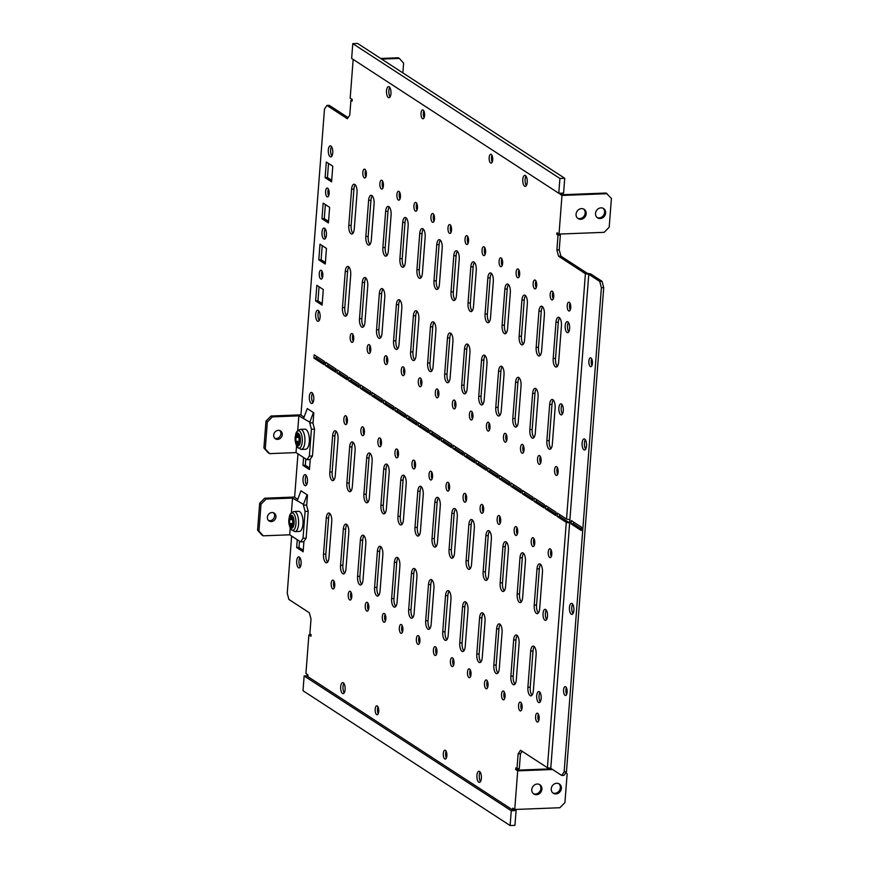 <?xml version="1.0" encoding="UTF-8"?>
<svg xmlns="http://www.w3.org/2000/svg" width="869" height="869" viewBox="0 0 869 869"><rect width="100%" height="100%" fill="white"/><g stroke="black" fill="none" stroke-linecap="round" stroke-linejoin="round"><path stroke-width="1.3" d="M446.123 751.24A4.432 1.792 -92.2 0 0 445.656 753.401A4.432 1.792 -92.2 0 0 446.384 757.964M443.32 753.499A4.432 1.792 -92.2 0 0 445.254 759.082A4.432 1.792 -92.2 0 0 446.862 755.802A4.432 1.792 -92.2 0 0 444.917 750.219A4.432 1.792 -92.2 0 0 443.32 753.499M480.133 772.052A5.54 2.249 -92.2 0 0 479.275 775.289A5.54 2.249 -92.2 0 0 480.503 781.503M476.94 775.387A5.54 2.249 -92.2 0 0 479.373 782.361A5.54 2.249 -92.2 0 0 481.372 778.266A5.54 2.249 -92.2 0 0 478.938 771.292A5.54 2.249 -92.2 0 0 476.94 775.387M378.254 713.612A4.432 1.792 87.8 0 1 377.515 709.05A4.432 1.792 87.8 0 1 377.993 706.888M378.732 711.45A4.432 1.792 87.8 0 1 377.124 714.731A4.432 1.792 87.8 0 1 375.18 709.147A4.432 1.792 87.8 0 1 376.788 705.867A4.432 1.792 87.8 0 1 378.732 711.45M344.243 692.799A5.54 2.249 87.8 0 1 343.016 686.586A5.54 2.249 87.8 0 1 343.874 683.349M345.102 689.562A5.54 2.249 87.8 0 1 343.103 693.658A5.54 2.249 87.8 0 1 340.681 686.684A5.54 2.249 87.8 0 1 342.679 682.589A5.54 2.249 87.8 0 1 345.102 689.562M423.844 110.939A4.432 1.792 -92.2 0 0 423.377 113.1A4.432 1.792 -92.2 0 0 424.115 117.663M421.041 113.187A4.432 1.792 -92.2 0 0 422.986 118.771A4.432 1.792 -92.2 0 0 424.583 115.501A4.432 1.792 -92.2 0 0 422.638 109.918A4.432 1.792 -92.2 0 0 421.041 113.187M389.736 87.4A5.54 2.249 -92.2 0 0 388.867 90.637A5.54 2.249 -92.2 0 0 390.094 96.85M386.531 90.724A5.54 2.249 -92.2 0 0 388.964 97.697A5.54 2.249 -92.2 0 0 390.963 93.613A5.54 2.249 -92.2 0 0 388.53 86.639A5.54 2.249 -92.2 0 0 386.531 90.724M492.245 162.014A4.432 1.792 87.8 0 1 491.506 157.452A4.432 1.792 87.8 0 1 491.984 155.29M492.712 159.853A4.432 1.792 87.8 0 1 491.115 163.122A4.432 1.792 87.8 0 1 489.171 157.539A4.432 1.792 87.8 0 1 490.768 154.269A4.432 1.792 87.8 0 1 492.712 159.853M526.364 185.553A5.54 2.249 87.8 0 1 525.126 179.34A5.54 2.249 87.8 0 1 525.995 176.103M527.222 182.316A5.54 2.249 87.8 0 1 525.224 186.4A5.54 2.249 87.8 0 1 522.79 179.427A5.54 2.249 87.8 0 1 524.789 175.342A5.54 2.249 87.8 0 1 527.222 182.316M379.862 183.489A4.432 1.792 -92.2 0 0 381.806 189.073A4.432 1.792 -92.2 0 0 383.403 185.792A4.432 1.792 -92.2 0 0 381.458 180.22A4.432 1.792 -92.2 0 0 379.862 183.489M382.925 187.954A4.432 1.792 87.8 0 1 382.197 183.402A4.432 1.792 87.8 0 1 382.664 181.241M348.23 594.494A4.432 1.792 -92.2 0 0 350.174 600.077A4.432 1.792 -92.2 0 0 351.782 596.797A4.432 1.792 -92.2 0 0 349.838 591.224A4.432 1.792 -92.2 0 0 348.23 594.494M351.304 598.958A4.432 1.792 87.8 0 1 350.565 594.407A4.432 1.792 87.8 0 1 351.043 592.245M331.198 583.403A4.432 1.792 -92.2 0 0 333.142 588.986A4.432 1.792 -92.2 0 0 334.75 585.717A4.432 1.792 -92.2 0 0 332.805 580.134A4.432 1.792 -92.2 0 0 331.198 583.403M334.272 587.879A4.432 1.792 87.8 0 1 333.533 583.316A4.432 1.792 87.8 0 1 334.011 581.155M362.829 172.399A4.432 1.792 -92.2 0 0 364.774 177.982A4.432 1.792 -92.2 0 0 366.37 174.712A4.432 1.792 -92.2 0 0 364.426 169.129A4.432 1.792 -92.2 0 0 362.829 172.399M365.892 176.874A4.432 1.792 87.8 0 1 365.165 172.312A4.432 1.792 87.8 0 1 365.632 170.15M328.319 149.935A5.54 2.249 -92.2 0 0 330.752 156.909A5.54 2.249 -92.2 0 0 332.751 152.825A5.54 2.249 -92.2 0 0 330.318 145.851A5.54 2.249 -92.2 0 0 328.319 149.935M331.882 156.062A5.54 2.249 87.8 0 1 330.654 149.848A5.54 2.249 87.8 0 1 331.513 146.611M296.698 560.939A5.54 2.249 -92.2 0 0 299.121 567.913A5.54 2.249 -92.2 0 0 301.119 563.829A5.54 2.249 -92.2 0 0 298.697 556.855A5.54 2.249 -92.2 0 0 296.698 560.939M300.261 567.066A5.54 2.249 87.8 0 1 299.034 560.853A5.54 2.249 87.8 0 1 299.892 557.616M449.588 487.835A4.432 1.792 87.8 0 1 447.991 491.115A4.432 1.792 87.8 0 1 446.047 485.532A4.432 1.792 87.8 0 1 447.644 482.262A4.432 1.792 87.8 0 1 449.588 487.835M448.86 483.283A4.432 1.792 -92.2 0 0 448.382 485.445A4.432 1.792 -92.2 0 0 449.121 489.997M432.556 476.755A4.432 1.792 87.8 0 1 430.959 480.025A4.432 1.792 87.8 0 1 429.014 474.441A4.432 1.792 87.8 0 1 430.611 471.172A4.432 1.792 87.8 0 1 432.556 476.755M431.828 472.193A4.432 1.792 -92.2 0 0 431.35 474.355A4.432 1.792 -92.2 0 0 432.089 478.917M483.653 510.016A4.432 1.792 87.8 0 1 482.056 513.286A4.432 1.792 87.8 0 1 480.112 507.702A4.432 1.792 87.8 0 1 481.708 504.433A4.432 1.792 87.8 0 1 483.653 510.016M482.925 505.454A4.432 1.792 -92.2 0 0 482.447 507.615A4.432 1.792 -92.2 0 0 483.186 512.178M466.62 498.925A4.432 1.792 87.8 0 1 465.024 502.195A4.432 1.792 87.8 0 1 463.079 496.623A4.432 1.792 87.8 0 1 464.676 493.342A4.432 1.792 87.8 0 1 466.62 498.925M465.893 494.363A4.432 1.792 -92.2 0 0 465.415 496.525A4.432 1.792 -92.2 0 0 466.153 501.087M381.458 443.483A4.432 1.792 87.8 0 1 379.862 446.764A4.432 1.792 87.8 0 1 377.917 441.18A4.432 1.792 87.8 0 1 379.514 437.911A4.432 1.792 87.8 0 1 381.458 443.483M380.731 438.932A4.432 1.792 -92.2 0 0 380.253 441.094A4.432 1.792 -92.2 0 0 380.991 445.645M364.426 432.404A4.432 1.792 87.8 0 1 362.829 435.673A4.432 1.792 87.8 0 1 360.885 430.09A4.432 1.792 87.8 0 1 362.482 426.82A4.432 1.792 87.8 0 1 364.426 432.404M363.698 427.841A4.432 1.792 -92.2 0 0 363.22 430.003A4.432 1.792 -92.2 0 0 363.959 434.565M415.523 465.665A4.432 1.792 87.8 0 1 413.926 468.934A4.432 1.792 87.8 0 1 411.982 463.362A4.432 1.792 87.8 0 1 413.579 460.081A4.432 1.792 87.8 0 1 415.523 465.665M414.795 461.102A4.432 1.792 -92.2 0 0 414.317 463.264A4.432 1.792 -92.2 0 0 415.056 467.826M398.491 454.574A4.432 1.792 87.8 0 1 396.894 457.844A4.432 1.792 87.8 0 1 394.95 452.271A4.432 1.792 87.8 0 1 396.546 448.991A4.432 1.792 87.8 0 1 398.491 454.574M397.763 450.012A4.432 1.792 -92.2 0 0 397.285 452.173A4.432 1.792 -92.2 0 0 398.024 456.736M517.718 532.186A4.432 1.792 87.8 0 1 516.121 535.467A4.432 1.792 87.8 0 1 514.176 529.884A4.432 1.792 87.8 0 1 515.784 526.614A4.432 1.792 87.8 0 1 517.718 532.186M516.99 527.635A4.432 1.792 -92.2 0 0 516.512 529.797A4.432 1.792 -92.2 0 0 517.251 534.348M500.685 521.107A4.432 1.792 87.8 0 1 499.088 524.376A4.432 1.792 87.8 0 1 497.144 518.793A4.432 1.792 87.8 0 1 498.741 515.523A4.432 1.792 87.8 0 1 500.685 521.107M499.957 516.544A4.432 1.792 -92.2 0 0 499.479 518.706A4.432 1.792 -92.2 0 0 500.218 523.268M551.782 554.368A4.432 1.792 87.8 0 1 550.186 557.637A4.432 1.792 87.8 0 1 548.241 552.054A4.432 1.792 87.8 0 1 549.849 548.784A4.432 1.792 87.8 0 1 551.782 554.368M551.055 549.805A4.432 1.792 -92.2 0 0 550.577 551.967A4.432 1.792 -92.2 0 0 551.315 556.529M534.75 543.277A4.432 1.792 87.8 0 1 533.153 546.547A4.432 1.792 87.8 0 1 531.209 540.974A4.432 1.792 87.8 0 1 532.816 537.694A4.432 1.792 87.8 0 1 534.75 543.277M534.022 538.715A4.432 1.792 -92.2 0 0 533.544 540.876A4.432 1.792 -92.2 0 0 534.283 545.439M347.394 421.313A4.432 1.792 87.8 0 1 345.797 424.583A4.432 1.792 87.8 0 1 343.852 419.01A4.432 1.792 87.8 0 1 345.449 415.73A4.432 1.792 87.8 0 1 347.394 421.313M346.655 416.751A4.432 1.792 -92.2 0 0 346.188 418.912A4.432 1.792 -92.2 0 0 346.927 423.475M367.207 347.893A4.432 1.792 -92.2 0 0 369.151 353.477A4.432 1.792 -92.2 0 0 370.748 350.196A4.432 1.792 -92.2 0 0 368.814 344.624A4.432 1.792 -92.2 0 0 367.207 347.893M370.281 352.358A4.432 1.792 87.8 0 1 369.542 347.806A4.432 1.792 87.8 0 1 370.02 345.645M350.174 336.803A4.432 1.792 -92.2 0 0 352.119 342.386A4.432 1.792 -92.2 0 0 353.716 339.106A4.432 1.792 -92.2 0 0 351.771 333.533A4.432 1.792 -92.2 0 0 350.174 336.803M353.248 341.267A4.432 1.792 87.8 0 1 352.51 336.716A4.432 1.792 87.8 0 1 352.988 334.554M566.382 687.651A4.432 1.792 -92.2 0 0 565.915 689.812A4.432 1.792 -92.2 0 0 566.642 694.374M563.579 689.91A4.432 1.792 -92.2 0 0 565.523 695.482A4.432 1.792 -92.2 0 0 567.12 692.213A4.432 1.792 -92.2 0 0 565.176 686.629A4.432 1.792 -92.2 0 0 563.579 689.91M572.66 604.085A5.54 2.249 -92.2 0 0 571.791 607.322A5.54 2.249 -92.2 0 0 573.019 613.536M569.456 607.42A5.54 2.249 -92.2 0 0 571.889 614.394A5.54 2.249 -92.2 0 0 573.888 610.299A5.54 2.249 -92.2 0 0 571.454 603.325A5.54 2.249 -92.2 0 0 569.456 607.42M541.159 698.502A5.54 2.249 87.8 0 1 539.16 702.597A5.54 2.249 87.8 0 1 536.738 695.624A5.54 2.249 87.8 0 1 538.737 691.528A5.54 2.249 87.8 0 1 541.159 698.502M540.301 701.739A5.54 2.249 87.8 0 1 539.073 695.537A5.54 2.249 87.8 0 1 539.931 692.3M547.492 616.306A5.54 2.249 87.8 0 1 545.493 620.401A5.54 2.249 87.8 0 1 543.06 613.416A5.54 2.249 87.8 0 1 545.059 609.332A5.54 2.249 87.8 0 1 547.492 616.306M546.623 619.543A5.54 2.249 87.8 0 1 545.395 613.329A5.54 2.249 87.8 0 1 546.253 610.092M558.789 783.675A5.54 4.866 -56.9 0 1 560.342 787.749A5.54 4.866 -56.9 0 1 552.793 792.886M561.363 788.411A5.54 4.866 -56.9 0 1 558.398 793.18A5.54 4.866 -56.9 0 1 553.281 793.256A5.54 4.866 -56.9 0 1 551.25 788.802A5.54 4.866 -56.9 0 1 554.205 784.034A5.54 4.866 -56.9 0 1 559.321 783.968A5.54 4.866 -56.9 0 1 561.363 788.411M539.334 784.425A5.54 4.866 -56.9 0 1 540.887 788.509A5.54 4.866 -56.9 0 1 533.338 793.636M541.908 789.171A5.54 4.866 -56.9 0 1 538.943 793.94A5.54 4.866 -56.9 0 1 533.827 794.005A5.54 4.866 -56.9 0 1 531.785 789.563A5.54 4.866 -56.9 0 1 534.75 784.794A5.54 4.866 -56.9 0 1 539.866 784.729A5.54 4.866 -56.9 0 1 541.908 789.171M307.452 481.622A5.54 2.249 87.8 0 1 305.453 485.717A5.54 2.249 87.8 0 1 303.02 478.743A5.54 2.249 87.8 0 1 305.019 474.648A5.54 2.249 87.8 0 1 307.452 481.622M306.583 484.859A5.54 2.249 87.8 0 1 305.356 478.656A5.54 2.249 87.8 0 1 306.214 475.419M313.774 399.425A5.54 2.249 87.8 0 1 311.775 403.52A5.54 2.249 87.8 0 1 309.342 396.536A5.54 2.249 87.8 0 1 311.341 392.451A5.54 2.249 87.8 0 1 313.774 399.425M312.905 402.662A5.54 2.249 87.8 0 1 311.678 396.449A5.54 2.249 87.8 0 1 312.547 393.212M591.941 365.567A4.432 1.792 87.8 0 1 591.213 361.015A4.432 1.792 87.8 0 1 591.68 358.854M592.419 363.405A4.432 1.792 87.8 0 1 590.822 366.685A4.432 1.792 87.8 0 1 588.878 361.102A4.432 1.792 87.8 0 1 590.475 357.832A4.432 1.792 87.8 0 1 592.419 363.405M585.673 449.132A5.54 2.249 87.8 0 1 584.446 442.929A5.54 2.249 87.8 0 1 585.304 439.692M586.532 445.895A5.54 2.249 87.8 0 1 584.533 449.99A5.54 2.249 87.8 0 1 582.111 443.016A5.54 2.249 87.8 0 1 584.109 438.921A5.54 2.249 87.8 0 1 586.532 445.895M565.198 325.723A5.54 2.249 -92.2 0 0 567.62 332.697A5.54 2.249 -92.2 0 0 569.629 328.601A5.54 2.249 -92.2 0 0 567.196 321.628A5.54 2.249 -92.2 0 0 565.198 325.723M568.391 322.388A5.54 2.249 -92.2 0 0 567.533 325.625A5.54 2.249 -92.2 0 0 568.76 331.839M558.876 407.919A5.54 2.249 -92.2 0 0 561.298 414.893A5.54 2.249 -92.2 0 0 563.297 410.798A5.54 2.249 -92.2 0 0 560.874 403.824A5.54 2.249 -92.2 0 0 558.876 407.919M562.069 404.596A5.54 2.249 -92.2 0 0 561.211 407.833A5.54 2.249 -92.2 0 0 562.439 414.035M597.068 217.478A5.54 4.866 123.1 0 0 604.618 212.34A5.54 4.866 123.1 0 0 603.064 208.267M595.526 213.405A5.54 4.866 123.1 0 0 597.557 217.847A5.54 4.866 123.1 0 0 602.673 217.782A5.54 4.866 123.1 0 0 605.639 213.003A5.54 4.866 123.1 0 0 603.597 208.56A5.54 4.866 123.1 0 0 598.48 208.625A5.54 4.866 123.1 0 0 595.526 213.405M577.613 218.228A5.54 4.866 123.1 0 0 585.163 213.101A5.54 4.866 123.1 0 0 583.61 209.027M576.06 214.154A5.54 4.866 123.1 0 0 578.102 218.597A5.54 4.866 123.1 0 0 583.218 218.532A5.54 4.866 123.1 0 0 586.184 213.763A5.54 4.866 123.1 0 0 584.142 209.32A5.54 4.866 123.1 0 0 579.026 209.386A5.54 4.866 123.1 0 0 576.06 214.154M321.997 232.142A5.54 2.249 -92.2 0 0 324.419 239.116A5.54 2.249 -92.2 0 0 326.418 235.021A5.54 2.249 -92.2 0 0 323.996 228.047A5.54 2.249 -92.2 0 0 321.997 232.142M325.191 228.808A5.54 2.249 -92.2 0 0 324.333 232.045A5.54 2.249 -92.2 0 0 325.56 238.258M325.603 191.332A4.432 1.792 -92.2 0 0 327.548 196.905A4.432 1.792 -92.2 0 0 329.145 193.635A4.432 1.792 -92.2 0 0 327.2 188.052A4.432 1.792 -92.2 0 0 325.603 191.332M328.406 189.073A4.432 1.792 -92.2 0 0 327.939 191.234A4.432 1.792 -92.2 0 0 328.667 195.797M315.664 314.339A5.54 2.249 -92.2 0 0 318.097 321.313A5.54 2.249 -92.2 0 0 320.096 317.218A5.54 2.249 -92.2 0 0 317.663 310.244A5.54 2.249 -92.2 0 0 315.664 314.339M318.869 311.015A5.54 2.249 -92.2 0 0 318 314.252A5.54 2.249 -92.2 0 0 319.238 320.465M319.271 273.529A4.432 1.792 -92.2 0 0 321.215 279.112A4.432 1.792 -92.2 0 0 322.812 275.831A4.432 1.792 -92.2 0 0 320.878 270.259A4.432 1.792 -92.2 0 0 319.271 273.529M322.084 271.28A4.432 1.792 -92.2 0 0 321.606 273.442A4.432 1.792 -92.2 0 0 322.345 277.993M384.239 358.984A4.432 1.792 -92.2 0 0 386.184 364.556A4.432 1.792 -92.2 0 0 387.78 361.287A4.432 1.792 -92.2 0 0 385.847 355.703A4.432 1.792 -92.2 0 0 384.239 358.984M387.313 363.448A4.432 1.792 87.8 0 1 386.575 358.886A4.432 1.792 87.8 0 1 387.053 356.724M401.272 370.064A4.432 1.792 -92.2 0 0 403.216 375.647A4.432 1.792 -92.2 0 0 404.813 372.377A4.432 1.792 -92.2 0 0 402.879 366.794A4.432 1.792 -92.2 0 0 401.272 370.064M404.346 374.539A4.432 1.792 87.8 0 1 403.607 369.977A4.432 1.792 87.8 0 1 404.085 367.815M418.304 381.154A4.432 1.792 -92.2 0 0 420.248 386.738A4.432 1.792 -92.2 0 0 421.856 383.457A4.432 1.792 -92.2 0 0 419.912 377.885A4.432 1.792 -92.2 0 0 418.304 381.154M421.378 385.619A4.432 1.792 87.8 0 1 420.639 381.067A4.432 1.792 87.8 0 1 421.117 378.906M435.336 392.245A4.432 1.792 -92.2 0 0 437.281 397.828A4.432 1.792 -92.2 0 0 438.888 394.548A4.432 1.792 -92.2 0 0 436.944 388.975A4.432 1.792 -92.2 0 0 435.336 392.245M438.411 396.709A4.432 1.792 87.8 0 1 437.672 392.158A4.432 1.792 87.8 0 1 438.15 389.985M452.369 403.335A4.432 1.792 -92.2 0 0 454.313 408.908A4.432 1.792 -92.2 0 0 455.921 405.638A4.432 1.792 -92.2 0 0 453.976 400.055A4.432 1.792 -92.2 0 0 452.369 403.335M455.443 407.8A4.432 1.792 87.8 0 1 454.704 403.238A4.432 1.792 87.8 0 1 455.182 401.076M469.401 414.415A4.432 1.792 -92.2 0 0 471.346 419.999A4.432 1.792 -92.2 0 0 472.953 416.729A4.432 1.792 -92.2 0 0 471.009 411.146A4.432 1.792 -92.2 0 0 469.401 414.415M472.475 418.891A4.432 1.792 87.8 0 1 471.737 414.328A4.432 1.792 87.8 0 1 472.215 412.167M486.444 425.506A4.432 1.792 -92.2 0 0 488.378 431.089A4.432 1.792 -92.2 0 0 489.986 427.809A4.432 1.792 -92.2 0 0 488.041 422.236A4.432 1.792 -92.2 0 0 486.444 425.506M489.508 429.97A4.432 1.792 87.8 0 1 488.769 425.419A4.432 1.792 87.8 0 1 489.247 423.257M503.477 436.596A4.432 1.792 -92.2 0 0 505.41 442.18A4.432 1.792 -92.2 0 0 507.018 438.899A4.432 1.792 -92.2 0 0 505.074 433.316A4.432 1.792 -92.2 0 0 503.477 436.596M506.54 441.061A4.432 1.792 87.8 0 1 505.801 436.51A4.432 1.792 87.8 0 1 506.279 434.337M520.509 447.687A4.432 1.792 -92.2 0 0 522.443 453.26A4.432 1.792 -92.2 0 0 524.05 449.99A4.432 1.792 -92.2 0 0 522.106 444.407A4.432 1.792 -92.2 0 0 520.509 447.687M523.572 452.152A4.432 1.792 87.8 0 1 522.845 447.589A4.432 1.792 87.8 0 1 523.312 445.428M537.542 458.767A4.432 1.792 -92.2 0 0 539.486 464.35A4.432 1.792 -92.2 0 0 541.083 461.081A4.432 1.792 -92.2 0 0 539.138 455.497A4.432 1.792 -92.2 0 0 537.542 458.767M540.605 463.242A4.432 1.792 87.8 0 1 539.877 458.68A4.432 1.792 87.8 0 1 540.344 456.518M554.574 469.857A4.432 1.792 -92.2 0 0 556.518 475.441A4.432 1.792 -92.2 0 0 558.115 472.16A4.432 1.792 -92.2 0 0 556.171 466.588A4.432 1.792 -92.2 0 0 554.574 469.857M557.637 474.322A4.432 1.792 87.8 0 1 556.91 469.771A4.432 1.792 87.8 0 1 557.377 467.609M365.262 605.584A4.432 1.792 -92.2 0 0 367.207 611.157A4.432 1.792 -92.2 0 0 368.814 607.887A4.432 1.792 -92.2 0 0 366.87 602.304A4.432 1.792 -92.2 0 0 365.262 605.584M368.337 610.049A4.432 1.792 87.8 0 1 367.598 605.487A4.432 1.792 87.8 0 1 368.076 603.325M382.306 616.675A4.432 1.792 -92.2 0 0 384.239 622.247A4.432 1.792 -92.2 0 0 385.847 618.978A4.432 1.792 -92.2 0 0 383.902 613.395A4.432 1.792 -92.2 0 0 382.306 616.675M385.369 621.139A4.432 1.792 87.8 0 1 384.63 616.577A4.432 1.792 87.8 0 1 385.108 614.416M399.338 627.755A4.432 1.792 -92.2 0 0 401.272 633.338A4.432 1.792 -92.2 0 0 402.879 630.068A4.432 1.792 -92.2 0 0 400.935 624.485A4.432 1.792 -92.2 0 0 399.338 627.755M402.401 632.23A4.432 1.792 87.8 0 1 401.663 627.668A4.432 1.792 87.8 0 1 402.141 625.506M416.37 638.845A4.432 1.792 -92.2 0 0 418.304 644.429A4.432 1.792 -92.2 0 0 419.912 641.148A4.432 1.792 -92.2 0 0 417.967 635.576A4.432 1.792 -92.2 0 0 416.37 638.845M419.434 643.31A4.432 1.792 87.8 0 1 418.706 638.758A4.432 1.792 87.8 0 1 419.173 636.597M433.403 649.936A4.432 1.792 -92.2 0 0 435.347 655.508A4.432 1.792 -92.2 0 0 436.944 652.239A4.432 1.792 -92.2 0 0 435 646.655A4.432 1.792 -92.2 0 0 433.403 649.936M436.466 654.4A4.432 1.792 87.8 0 1 435.738 649.838A4.432 1.792 87.8 0 1 436.205 647.677M450.435 661.027A4.432 1.792 -92.2 0 0 452.38 666.599A4.432 1.792 -92.2 0 0 453.976 663.329A4.432 1.792 -92.2 0 0 452.032 657.746A4.432 1.792 -92.2 0 0 450.435 661.027M453.499 665.491A4.432 1.792 87.8 0 1 452.771 660.929A4.432 1.792 87.8 0 1 453.238 658.767M467.468 672.106A4.432 1.792 -92.2 0 0 469.412 677.69A4.432 1.792 -92.2 0 0 471.009 674.42A4.432 1.792 -92.2 0 0 469.064 668.837A4.432 1.792 -92.2 0 0 467.468 672.106M470.531 676.582A4.432 1.792 87.8 0 1 469.803 672.019A4.432 1.792 87.8 0 1 470.27 669.858M484.5 683.197A4.432 1.792 -92.2 0 0 486.444 688.78A4.432 1.792 -92.2 0 0 488.041 685.5A4.432 1.792 -92.2 0 0 486.097 679.927A4.432 1.792 -92.2 0 0 484.5 683.197M487.563 687.661A4.432 1.792 87.8 0 1 486.836 683.11A4.432 1.792 87.8 0 1 487.303 680.948M501.532 694.288A4.432 1.792 -92.2 0 0 503.477 699.86A4.432 1.792 -92.2 0 0 505.074 696.59A4.432 1.792 -92.2 0 0 503.129 691.007A4.432 1.792 -92.2 0 0 501.532 694.288M504.596 698.752A4.432 1.792 87.8 0 1 503.868 694.19A4.432 1.792 87.8 0 1 504.335 692.028M518.565 705.378A4.432 1.792 -92.2 0 0 520.509 710.951A4.432 1.792 -92.2 0 0 522.106 707.681A4.432 1.792 -92.2 0 0 520.162 702.098A4.432 1.792 -92.2 0 0 518.565 705.378M521.628 709.843A4.432 1.792 87.8 0 1 520.9 705.28A4.432 1.792 87.8 0 1 521.367 703.119M535.597 716.458A4.432 1.792 -92.2 0 0 537.542 722.041A4.432 1.792 -92.2 0 0 539.138 718.772A4.432 1.792 -92.2 0 0 537.194 713.188A4.432 1.792 -92.2 0 0 535.597 716.458M538.661 720.933A4.432 1.792 87.8 0 1 537.933 716.371A4.432 1.792 87.8 0 1 538.4 714.209M396.894 194.58A4.432 1.792 -92.2 0 0 398.838 200.163A4.432 1.792 -92.2 0 0 400.435 196.883A4.432 1.792 -92.2 0 0 398.491 191.299A4.432 1.792 -92.2 0 0 396.894 194.58M399.957 199.044A4.432 1.792 87.8 0 1 399.229 194.493A4.432 1.792 87.8 0 1 399.697 192.321M413.926 205.671A4.432 1.792 -92.2 0 0 415.871 211.243A4.432 1.792 -92.2 0 0 417.468 207.973A4.432 1.792 -92.2 0 0 415.523 202.39A4.432 1.792 -92.2 0 0 413.926 205.671M416.99 210.135A4.432 1.792 87.8 0 1 416.262 205.573A4.432 1.792 87.8 0 1 416.729 203.411M430.959 216.75A4.432 1.792 -92.2 0 0 432.903 222.334A4.432 1.792 -92.2 0 0 434.5 219.064A4.432 1.792 -92.2 0 0 432.556 213.481A4.432 1.792 -92.2 0 0 430.959 216.75M434.033 221.226A4.432 1.792 87.8 0 1 433.294 216.663A4.432 1.792 87.8 0 1 433.761 214.502M447.991 227.841A4.432 1.792 -92.2 0 0 449.936 233.424A4.432 1.792 -92.2 0 0 451.532 230.144A4.432 1.792 -92.2 0 0 449.588 224.571A4.432 1.792 -92.2 0 0 447.991 227.841M451.065 232.305A4.432 1.792 87.8 0 1 450.327 227.754A4.432 1.792 87.8 0 1 450.794 225.592M465.024 238.932A4.432 1.792 -92.2 0 0 466.968 244.515A4.432 1.792 -92.2 0 0 468.565 241.234A4.432 1.792 -92.2 0 0 466.62 235.651A4.432 1.792 -92.2 0 0 465.024 238.932M468.098 243.396A4.432 1.792 87.8 0 1 467.359 238.834A4.432 1.792 87.8 0 1 467.837 236.672M482.056 250.022A4.432 1.792 -92.2 0 0 484 255.595A4.432 1.792 -92.2 0 0 485.597 252.325A4.432 1.792 -92.2 0 0 483.653 246.742A4.432 1.792 -92.2 0 0 482.056 250.022M485.13 254.487A4.432 1.792 87.8 0 1 484.391 249.924A4.432 1.792 87.8 0 1 484.869 247.763M499.088 261.102A4.432 1.792 -92.2 0 0 501.033 266.685A4.432 1.792 -92.2 0 0 502.63 263.416A4.432 1.792 -92.2 0 0 500.685 257.832A4.432 1.792 -92.2 0 0 499.088 261.102M502.163 265.577A4.432 1.792 87.8 0 1 501.424 261.015A4.432 1.792 87.8 0 1 501.902 258.853M516.121 272.193A4.432 1.792 -92.2 0 0 518.065 277.776A4.432 1.792 -92.2 0 0 519.662 274.495A4.432 1.792 -92.2 0 0 517.718 268.923A4.432 1.792 -92.2 0 0 516.121 272.193M519.195 276.657A4.432 1.792 87.8 0 1 518.456 272.106A4.432 1.792 87.8 0 1 518.934 269.944M533.153 283.283A4.432 1.792 -92.2 0 0 535.098 288.866A4.432 1.792 -92.2 0 0 536.694 285.586A4.432 1.792 -92.2 0 0 534.75 280.003A4.432 1.792 -92.2 0 0 533.153 283.283M536.227 287.748A4.432 1.792 87.8 0 1 535.489 283.185A4.432 1.792 87.8 0 1 535.967 281.024M550.186 294.374A4.432 1.792 -92.2 0 0 552.13 299.946A4.432 1.792 -92.2 0 0 553.727 296.677A4.432 1.792 -92.2 0 0 551.782 291.093A4.432 1.792 -92.2 0 0 550.186 294.374M553.26 298.838A4.432 1.792 87.8 0 1 552.521 294.276A4.432 1.792 87.8 0 1 552.999 292.114M567.218 305.453A4.432 1.792 -92.2 0 0 569.162 311.037A4.432 1.792 -92.2 0 0 570.759 307.767A4.432 1.792 -92.2 0 0 568.815 302.184A4.432 1.792 -92.2 0 0 567.218 305.453M570.292 309.929A4.432 1.792 87.8 0 1 569.553 305.367A4.432 1.792 87.8 0 1 570.031 303.205M561.255 193.244L558.778 193.266L351.652 58.429L352.792 43.635L357.626 43.45L564.741 178.275L563.59 193.157L561.135 193.168M559.234 249.87L560.896 256.138L558.561 256.225L556.899 249.968L559.234 249.87L560.364 235.075L556.844 234.391L556.964 232.751L559.017 234.076L604.151 232.327L609.202 227.211L611.418 198.436L606.106 193.027L563.297 194.689L562.341 193.2M560.896 256.138L587.325 273.344L590.681 273.92L602.065 281.328L603.727 287.585L566.469 771.748L564.046 775.354L561.711 775.441L550.761 768.315L569.64 522.942L566.284 522.367L547.405 767.74L520.542 750.251L518.12 753.857L516.979 768.652L515.795 767.881L515.665 769.521L517.707 770.846L514.741 809.484L512.688 808.159L512.569 809.799L513.753 810.658L511.265 810.755L510.125 825.55L514.948 825.365L516.088 810.484L514.915 809.474M569.89 522.291L568.196 521.997L559.473 516.327L559.614 514.567M522.128 751.283L520.455 753.771L519.314 768.565L516.979 768.652M551.554 768.826L519.021 770.097L518.065 768.609M352.173 100.293L350.913 100.337L349.772 115.142L347.35 118.738L326.918 105.431L329.253 105.345L348.111 117.619M365.947 278.102A6.811 2.759 -92.2 0 0 364.632 282.447L361.841 318.619A6.811 2.759 -92.2 0 0 363.644 326.614M348.914 267.011A6.811 2.759 -92.2 0 0 347.6 271.367L344.808 307.528A6.811 2.759 -92.2 0 0 346.612 315.523M322.203 245.655L321.128 259.744L325.375 262.514M319.042 286.759L317.967 300.848L322.214 303.618M325.375 204.563L324.289 218.64L328.547 221.41M328.536 163.459L327.45 177.537L331.708 180.317M382.979 289.192A6.811 2.759 -92.2 0 0 381.665 293.537L378.873 329.709A6.811 2.759 -92.2 0 0 380.676 337.693M400.012 300.272A6.811 2.759 -92.2 0 0 398.697 304.628L395.916 340.8A6.811 2.759 -92.2 0 0 397.709 348.784M417.044 311.363A6.811 2.759 -92.2 0 0 415.73 315.719L412.949 351.88A6.811 2.759 -92.2 0 0 414.741 359.875M434.076 322.453A6.811 2.759 -92.2 0 0 432.762 326.798L429.981 362.97A6.811 2.759 -92.2 0 0 431.774 370.965M451.109 333.544A6.811 2.759 -92.2 0 0 449.794 337.889L447.014 374.061A6.811 2.759 -92.2 0 0 448.806 382.045M468.141 344.624A6.811 2.759 -92.2 0 0 466.827 348.98L464.046 385.152A6.811 2.759 -92.2 0 0 465.838 393.136M485.174 355.714A6.811 2.759 -92.2 0 0 483.859 360.07L481.078 396.231A6.811 2.759 -92.2 0 0 482.871 404.226M502.206 366.805A6.811 2.759 -92.2 0 0 500.892 371.15L498.111 407.322A6.811 2.759 -92.2 0 0 499.903 415.317M519.238 377.896A6.811 2.759 -92.2 0 0 517.924 382.241L515.143 418.413A6.811 2.759 -92.2 0 0 516.936 426.397M536.271 388.975A6.811 2.759 -92.2 0 0 534.956 393.331L532.176 429.503A6.811 2.759 -92.2 0 0 533.968 437.487M553.303 400.066A6.811 2.759 -92.2 0 0 551.989 404.422L549.208 440.583A6.811 2.759 -92.2 0 0 551 448.578M355.236 184.815A6.811 2.759 -92.2 0 0 353.922 189.16L351.141 225.332A6.811 2.759 -92.2 0 0 352.933 233.327M372.269 195.905A6.811 2.759 -92.2 0 0 370.954 200.25L368.174 236.422A6.811 2.759 -92.2 0 0 369.966 244.406M389.301 206.985A6.811 2.759 -92.2 0 0 387.987 211.341L385.206 247.502A6.811 2.759 -92.2 0 0 386.998 255.497M406.334 218.076A6.811 2.759 -92.2 0 0 405.019 222.431L402.238 258.593A6.811 2.759 -92.2 0 0 404.031 266.587M423.366 229.166A6.811 2.759 -92.2 0 0 422.052 233.511L419.271 269.683A6.811 2.759 -92.2 0 0 421.063 277.678M440.398 240.257A6.811 2.759 -92.2 0 0 439.084 244.602L436.303 280.774A6.811 2.759 -92.2 0 0 438.095 288.758M457.431 251.337A6.811 2.759 -92.2 0 0 456.116 255.692L453.336 291.854A6.811 2.759 -92.2 0 0 455.128 299.848M474.463 262.427A6.811 2.759 -92.2 0 0 473.149 266.783L470.368 302.944A6.811 2.759 -92.2 0 0 472.16 310.939M491.496 273.518A6.811 2.759 -92.2 0 0 490.181 277.863L487.4 314.035A6.811 2.759 -92.2 0 0 489.193 322.03M508.528 284.597A6.811 2.759 -92.2 0 0 507.214 288.953L504.433 325.125A6.811 2.759 -92.2 0 0 506.225 333.109M525.571 295.688A6.811 2.759 -92.2 0 0 524.246 300.044L521.465 336.205A6.811 2.759 -92.2 0 0 523.268 344.2M542.604 306.779A6.811 2.759 -92.2 0 0 541.278 311.135L538.498 347.296A6.811 2.759 -92.2 0 0 540.301 355.291M559.636 317.869A6.811 2.759 -92.2 0 0 558.311 322.214L555.53 358.386A6.811 2.759 -92.2 0 0 557.333 366.381M303.238 550.218L298.99 547.448L299.468 541.159M309.57 468.011L305.312 465.241L305.801 458.962M333.957 479.927A6.811 2.759 87.8 0 1 332.164 471.932L334.945 435.76A6.811 2.759 87.8 0 1 336.26 431.415M532.024 695.178A6.811 2.759 87.8 0 1 530.231 687.183L533.012 651.022A6.811 2.759 87.8 0 1 534.326 646.666M538.356 612.982A6.811 2.759 87.8 0 1 536.553 604.987L539.334 568.815A6.811 2.759 87.8 0 1 540.659 564.47M514.991 684.088A6.811 2.759 87.8 0 1 513.199 676.104L515.98 639.932A6.811 2.759 87.8 0 1 517.294 635.587M521.324 601.891A6.811 2.759 87.8 0 1 519.521 593.896L522.302 557.735A6.811 2.759 87.8 0 1 523.627 553.379M497.959 673.008A6.811 2.759 87.8 0 1 496.166 665.013L498.947 628.841A6.811 2.759 87.8 0 1 500.262 624.496M504.292 590.801A6.811 2.759 87.8 0 1 502.488 582.817L505.269 546.644A6.811 2.759 87.8 0 1 506.594 542.289M480.926 661.917A6.811 2.759 87.8 0 1 479.134 653.923L481.915 617.761A6.811 2.759 87.8 0 1 483.229 613.405M487.259 579.71A6.811 2.759 87.8 0 1 485.456 571.726L488.237 535.554A6.811 2.759 87.8 0 1 489.562 531.209M463.894 650.827A6.811 2.759 87.8 0 1 462.102 642.843L464.882 606.671A6.811 2.759 87.8 0 1 466.197 602.315M470.227 568.63A6.811 2.759 87.8 0 1 468.424 560.635L471.204 524.463A6.811 2.759 87.8 0 1 472.53 520.118M446.862 639.736A6.811 2.759 87.8 0 1 445.069 631.752L447.85 595.58A6.811 2.759 87.8 0 1 449.164 591.235M453.194 557.54A6.811 2.759 87.8 0 1 451.391 549.545L454.172 513.383A6.811 2.759 87.8 0 1 455.497 509.028M429.829 628.656A6.811 2.759 87.8 0 1 428.037 620.662L430.818 584.489A6.811 2.759 87.8 0 1 432.132 580.144M436.162 546.449A6.811 2.759 87.8 0 1 434.359 538.465L437.14 502.293A6.811 2.759 87.8 0 1 438.465 497.937M412.797 617.566A6.811 2.759 87.8 0 1 411.004 609.571L413.785 573.41A6.811 2.759 87.8 0 1 415.1 569.054M419.13 535.358A6.811 2.759 87.8 0 1 417.326 527.374L420.107 491.202A6.811 2.759 87.8 0 1 421.432 486.857M395.764 606.475A6.811 2.759 87.8 0 1 393.972 598.491L396.753 562.319A6.811 2.759 87.8 0 1 398.067 557.963M402.086 524.279A6.811 2.759 87.8 0 1 400.294 516.284L403.075 480.112A6.811 2.759 87.8 0 1 404.4 475.767M378.732 595.384A6.811 2.759 87.8 0 1 376.94 587.401L379.72 551.228A6.811 2.759 87.8 0 1 381.035 546.883M385.054 513.188A6.811 2.759 87.8 0 1 383.262 505.193L386.042 469.032A6.811 2.759 87.8 0 1 387.357 464.676M361.7 584.305A6.811 2.759 87.8 0 1 359.907 576.31L362.688 540.138A6.811 2.759 87.8 0 1 364.002 535.793M368.022 502.097A6.811 2.759 87.8 0 1 366.229 494.113L369.01 457.941A6.811 2.759 87.8 0 1 370.324 453.585M344.667 573.214A6.811 2.759 87.8 0 1 342.875 565.219L345.656 529.058A6.811 2.759 87.8 0 1 346.97 524.702M350.989 491.007A6.811 2.759 87.8 0 1 349.197 483.023L351.978 446.851A6.811 2.759 87.8 0 1 353.292 442.506M327.635 562.124A6.811 2.759 87.8 0 1 325.842 554.14L328.623 517.967A6.811 2.759 87.8 0 1 329.938 513.612M555.899 513.992L547.894 508.789L548.024 507.029M324.246 363.199L316.251 357.995L316.381 356.236M335.836 370.737L327.83 365.534L327.961 363.774M347.415 378.276L339.41 373.073L339.551 371.313M358.995 385.825L350.989 380.611L351.13 378.851M370.574 393.364L362.579 388.15L362.71 386.401M382.164 400.902L374.159 395.688L374.289 393.939M393.744 408.441L385.738 403.227L385.879 401.478M405.323 415.979L397.329 410.765L397.459 409.017M416.914 423.518L408.908 418.315L409.038 416.555M428.493 431.057L420.487 425.853L420.618 424.094M440.072 438.595L432.067 433.392L432.208 431.632M451.652 446.134L443.657 440.931L443.787 439.171M463.242 453.683L455.237 448.469L455.367 446.709M474.822 461.222L466.816 456.008L466.957 454.259M486.401 468.76L478.395 463.546L478.537 461.797M497.98 476.299L489.986 471.085L490.116 469.336M509.571 483.837L501.565 478.623L501.695 476.875M521.15 491.376L513.144 486.162L513.286 484.413M532.73 498.915L524.724 493.711L524.865 491.952M544.309 506.453L536.314 501.25L536.445 499.49M532.61 500.446L522.388 493.798L522.649 490.507L532.871 497.166L532.61 500.446M509.451 485.369L499.23 478.721L499.479 475.43L509.701 482.078L509.451 485.369M486.282 470.292L476.06 463.644L476.321 460.353L486.542 467.001L486.282 470.292M463.123 455.215L452.901 448.556L453.151 445.276L463.373 451.923L463.123 455.215M439.953 440.138L429.731 433.479L429.992 430.188L440.203 436.846L439.953 440.138M416.794 425.05L406.573 418.402L406.822 415.11L417.044 421.769L416.794 425.05M393.624 409.972L383.403 403.325L383.663 400.033L393.874 406.681L393.624 409.972M370.466 394.895L360.244 388.237L360.494 384.956L370.715 391.604L370.466 394.895M347.296 379.818L337.074 373.159L337.335 369.879L347.546 376.527L347.296 379.818M324.137 364.73L313.915 358.082L314.165 354.791L324.387 361.45L324.137 364.73M555.78 515.534L545.558 508.876L545.808 505.584L556.03 512.243L555.78 515.534M349.642 446.948A6.811 2.759 87.8 0 1 352.108 441.908A6.811 2.759 87.8 0 1 355.095 450.49L352.314 486.662A6.811 2.759 87.8 0 1 349.849 491.702A6.811 2.759 87.8 0 1 346.861 483.11L349.642 446.948L351.978 446.851M366.675 458.028A6.811 2.759 87.8 0 1 369.14 452.999A6.811 2.759 87.8 0 1 372.128 461.58L369.347 497.752A6.811 2.759 87.8 0 1 366.881 502.782A6.811 2.759 87.8 0 1 363.894 494.2L366.675 458.028L369.01 457.941M383.707 469.119A6.811 2.759 87.8 0 1 386.173 464.079A6.811 2.759 87.8 0 1 389.16 472.671L386.379 508.832A6.811 2.759 87.8 0 1 383.913 513.872A6.811 2.759 87.8 0 1 380.926 505.291L383.707 469.119L386.042 469.032M400.739 480.209A6.811 2.759 87.8 0 1 403.205 475.169A6.811 2.759 87.8 0 1 406.192 483.751L403.412 519.923A6.811 2.759 87.8 0 1 400.946 524.963A6.811 2.759 87.8 0 1 397.959 516.371L400.739 480.209L403.075 480.112M417.772 491.3A6.811 2.759 87.8 0 1 420.238 486.26A6.811 2.759 87.8 0 1 423.225 494.841L420.444 531.013A6.811 2.759 87.8 0 1 417.978 536.054A6.811 2.759 87.8 0 1 414.991 527.461L417.772 491.3L420.107 491.202M434.804 502.38A6.811 2.759 87.8 0 1 437.27 497.35A6.811 2.759 87.8 0 1 440.257 505.932L437.476 542.104A6.811 2.759 87.8 0 1 435.011 547.133A6.811 2.759 87.8 0 1 432.023 538.552L434.804 502.38L437.14 502.293M451.837 513.47A6.811 2.759 87.8 0 1 454.302 508.43A6.811 2.759 87.8 0 1 457.29 517.022L454.509 553.184A6.811 2.759 87.8 0 1 452.043 558.224A6.811 2.759 87.8 0 1 449.056 549.642L451.837 513.47L454.172 513.383M468.869 524.561A6.811 2.759 87.8 0 1 471.335 519.521A6.811 2.759 87.8 0 1 474.322 528.102L471.541 564.274A6.811 2.759 87.8 0 1 469.075 569.314A6.811 2.759 87.8 0 1 466.088 560.722L468.869 524.561L471.204 524.463M485.901 535.652A6.811 2.759 87.8 0 1 488.367 530.611A6.811 2.759 87.8 0 1 491.354 539.193L488.574 575.365A6.811 2.759 87.8 0 1 486.108 580.394A6.811 2.759 87.8 0 1 483.121 571.813L485.901 535.652L488.237 535.554M502.934 546.731A6.811 2.759 87.8 0 1 505.4 541.702A6.811 2.759 87.8 0 1 508.387 550.283L505.606 586.456A6.811 2.759 87.8 0 1 503.14 591.485A6.811 2.759 87.8 0 1 500.153 582.903L502.934 546.731L505.269 546.644M519.966 557.822A6.811 2.759 87.8 0 1 522.432 552.782A6.811 2.759 87.8 0 1 525.419 561.374L522.638 597.535A6.811 2.759 87.8 0 1 520.183 602.575A6.811 2.759 87.8 0 1 517.185 593.994L519.966 557.822L522.302 557.735M536.999 568.913A6.811 2.759 87.8 0 1 539.464 563.872A6.811 2.759 87.8 0 1 542.452 572.454L539.671 608.626A6.811 2.759 87.8 0 1 537.216 613.666A6.811 2.759 87.8 0 1 534.218 605.074L536.999 568.913L539.334 568.815M332.61 435.858A6.811 2.759 87.8 0 1 335.076 430.818A6.811 2.759 87.8 0 1 338.063 439.399L335.282 475.571A6.811 2.759 87.8 0 1 332.816 480.611A6.811 2.759 87.8 0 1 329.829 472.03L332.61 435.858L334.945 435.76M307.485 495.026L306.681 505.562M313.818 412.829L313.003 423.355M553.195 358.473A6.811 2.759 -92.2 0 0 556.182 367.066A6.811 2.759 -92.2 0 0 558.648 362.025L561.428 325.853A6.811 2.759 -92.2 0 0 558.441 317.272A6.811 2.759 -92.2 0 0 555.975 322.312L553.195 358.473L555.53 358.386M536.162 347.394A6.811 2.759 -92.2 0 0 539.149 355.975A6.811 2.759 -92.2 0 0 541.615 350.935L544.396 314.774A6.811 2.759 -92.2 0 0 541.409 306.181A6.811 2.759 -92.2 0 0 538.943 311.221L536.162 347.394L538.498 347.296M519.13 336.303A6.811 2.759 -92.2 0 0 522.117 344.884A6.811 2.759 -92.2 0 0 524.583 339.844L527.364 303.683A6.811 2.759 -92.2 0 0 524.376 295.102A6.811 2.759 -92.2 0 0 521.911 300.131L519.13 336.303L521.465 336.205M502.097 325.212A6.811 2.759 -92.2 0 0 505.085 333.794A6.811 2.759 -92.2 0 0 507.55 328.764L510.331 292.592A6.811 2.759 -92.2 0 0 507.344 284.011A6.811 2.759 -92.2 0 0 504.878 289.04L502.097 325.212L504.433 325.125M485.065 314.122A6.811 2.759 -92.2 0 0 488.052 322.714A6.811 2.759 -92.2 0 0 490.518 317.674L493.299 281.502A6.811 2.759 -92.2 0 0 490.312 272.92A6.811 2.759 -92.2 0 0 487.846 277.961L485.065 314.122L487.4 314.035M468.033 303.042A6.811 2.759 -92.2 0 0 471.02 311.623A6.811 2.759 -92.2 0 0 473.486 306.583L476.266 270.422A6.811 2.759 -92.2 0 0 473.279 261.83A6.811 2.759 -92.2 0 0 470.813 266.87L468.033 303.042L470.368 302.944M451 291.951A6.811 2.759 -92.2 0 0 453.987 300.533A6.811 2.759 -92.2 0 0 456.453 295.493L459.234 259.331A6.811 2.759 -92.2 0 0 456.247 250.75A6.811 2.759 -92.2 0 0 453.781 255.779L451 291.951L453.336 291.854M433.968 280.861A6.811 2.759 -92.2 0 0 436.955 289.442A6.811 2.759 -92.2 0 0 439.421 284.413L442.202 248.241A6.811 2.759 -92.2 0 0 439.214 239.659A6.811 2.759 -92.2 0 0 436.749 244.689L433.968 280.861L436.303 280.774M416.935 269.77A6.811 2.759 -92.2 0 0 419.923 278.362A6.811 2.759 -92.2 0 0 422.388 273.322L425.169 237.15A6.811 2.759 -92.2 0 0 422.182 228.569A6.811 2.759 -92.2 0 0 419.716 233.609L416.935 269.77L419.271 269.683M399.903 258.69A6.811 2.759 -92.2 0 0 402.89 267.272A6.811 2.759 -92.2 0 0 405.356 262.232L408.137 226.07A6.811 2.759 -92.2 0 0 405.15 217.478A6.811 2.759 -92.2 0 0 402.684 222.518L399.903 258.69L402.238 258.593M382.871 247.6A6.811 2.759 -92.2 0 0 385.858 256.181A6.811 2.759 -92.2 0 0 388.324 251.141L391.104 214.98A6.811 2.759 -92.2 0 0 388.117 206.398A6.811 2.759 -92.2 0 0 385.651 211.428L382.871 247.6L385.206 247.502M365.838 236.509A6.811 2.759 -92.2 0 0 368.825 245.091A6.811 2.759 -92.2 0 0 371.291 240.061L374.072 203.889A6.811 2.759 -92.2 0 0 371.074 195.308A6.811 2.759 -92.2 0 0 368.619 200.337L365.838 236.509L368.174 236.422M348.806 225.419A6.811 2.759 -92.2 0 0 351.793 234.011A6.811 2.759 -92.2 0 0 354.259 228.971L357.04 192.799A6.811 2.759 -92.2 0 0 354.041 184.217A6.811 2.759 -92.2 0 0 351.587 189.257L348.806 225.419L351.141 225.332M546.873 440.681A6.811 2.759 -92.2 0 0 549.86 449.262A6.811 2.759 -92.2 0 0 552.326 444.222L555.106 408.061A6.811 2.759 -92.2 0 0 552.119 399.468A6.811 2.759 -92.2 0 0 549.653 404.509L546.873 440.681L549.208 440.583M529.84 429.59A6.811 2.759 -92.2 0 0 532.827 438.172A6.811 2.759 -92.2 0 0 535.293 433.142L538.074 396.97A6.811 2.759 -92.2 0 0 535.087 388.389A6.811 2.759 -92.2 0 0 532.621 393.418L529.84 429.59L532.176 429.503M512.808 418.5A6.811 2.759 -92.2 0 0 515.795 427.081A6.811 2.759 -92.2 0 0 518.261 422.052L521.042 385.879A6.811 2.759 -92.2 0 0 518.043 377.298A6.811 2.759 -92.2 0 0 515.589 382.338L512.808 418.5L515.143 418.413M495.775 407.409A6.811 2.759 -92.2 0 0 498.763 416.001A6.811 2.759 -92.2 0 0 501.228 410.961L504.009 374.789A6.811 2.759 -92.2 0 0 501.011 366.207A6.811 2.759 -92.2 0 0 498.556 371.248L495.775 407.409L498.111 407.322M478.743 396.329A6.811 2.759 -92.2 0 0 481.73 404.911A6.811 2.759 -92.2 0 0 484.185 399.87L486.977 363.709A6.811 2.759 -92.2 0 0 483.979 355.117A6.811 2.759 -92.2 0 0 481.524 360.157L478.743 396.329L481.078 396.231M461.711 385.239A6.811 2.759 -92.2 0 0 464.698 393.82A6.811 2.759 -92.2 0 0 467.153 388.791L469.944 352.618A6.811 2.759 -92.2 0 0 466.946 344.037A6.811 2.759 -92.2 0 0 464.491 349.066L461.711 385.239L464.046 385.152M444.678 374.148A6.811 2.759 -92.2 0 0 447.665 382.729A6.811 2.759 -92.2 0 0 450.12 377.7L452.912 341.528A6.811 2.759 -92.2 0 0 449.914 332.946A6.811 2.759 -92.2 0 0 447.459 337.987L444.678 374.148L447.014 374.061M427.646 363.057A6.811 2.759 -92.2 0 0 430.633 371.65A6.811 2.759 -92.2 0 0 433.088 366.609L435.88 330.437A6.811 2.759 -92.2 0 0 432.881 321.856A6.811 2.759 -92.2 0 0 430.427 326.896L427.646 363.057L429.981 362.97M410.613 351.978A6.811 2.759 -92.2 0 0 413.601 360.559A6.811 2.759 -92.2 0 0 416.055 355.519L418.847 319.357A6.811 2.759 -92.2 0 0 415.849 310.765A6.811 2.759 -92.2 0 0 413.394 315.805L410.613 351.978L412.949 351.88M393.581 340.887A6.811 2.759 -92.2 0 0 396.568 349.468A6.811 2.759 -92.2 0 0 399.023 344.439L401.815 308.267A6.811 2.759 -92.2 0 0 398.817 299.686A6.811 2.759 -92.2 0 0 396.362 304.715L393.581 340.887L395.916 340.8M376.549 329.796A6.811 2.759 -92.2 0 0 379.536 338.389A6.811 2.759 -92.2 0 0 381.991 333.348L384.782 297.176A6.811 2.759 -92.2 0 0 381.784 288.595A6.811 2.759 -92.2 0 0 379.329 293.635L376.549 329.796L378.873 329.709M331.589 181.849L332.784 166.229L326.32 162.014L325.115 177.634L331.589 181.849M328.428 222.942L329.623 207.333L323.159 203.118L321.954 218.738L328.428 222.942M323.301 289.529L316.827 285.314L315.632 300.935L322.095 305.149L323.301 289.529M326.462 248.425L319.988 244.211L318.793 259.831L325.267 264.046L326.462 248.425M347.926 311.167L350.707 275.006A6.811 2.759 -92.2 0 0 347.719 266.414A6.811 2.759 -92.2 0 0 345.265 271.454L342.473 307.626A6.811 2.759 -92.2 0 0 345.471 316.207A6.811 2.759 -92.2 0 0 347.926 311.167M364.958 322.258L367.739 286.086A6.811 2.759 -92.2 0 0 364.752 277.504A6.811 2.759 -92.2 0 0 362.297 282.544L359.505 318.706A6.811 2.759 -92.2 0 0 362.503 327.298A6.811 2.759 -92.2 0 0 364.958 322.258M303.911 541.474L303.129 551.75L296.655 547.535L297.252 539.714M310.244 459.277L309.451 469.553L302.977 465.339L303.574 457.518M530.677 651.109A6.811 2.759 87.8 0 1 533.142 646.08A6.811 2.759 87.8 0 1 536.13 654.661L533.349 690.822A6.811 2.759 87.8 0 1 530.883 695.863A6.811 2.759 87.8 0 1 527.896 687.281L530.677 651.109L533.012 651.022M513.644 640.019A6.811 2.759 87.8 0 1 516.11 634.989A6.811 2.759 87.8 0 1 519.097 643.571L516.316 679.743A6.811 2.759 87.8 0 1 513.851 684.772A6.811 2.759 87.8 0 1 510.863 676.191L513.644 640.019L515.98 639.932M496.612 628.939A6.811 2.759 87.8 0 1 499.078 623.899A6.811 2.759 87.8 0 1 502.065 632.48L499.284 668.652A6.811 2.759 87.8 0 1 496.818 673.692A6.811 2.759 87.8 0 1 493.831 665.1L496.612 628.939L498.947 628.841M479.579 617.848A6.811 2.759 87.8 0 1 482.045 612.808A6.811 2.759 87.8 0 1 485.032 621.4L482.252 657.561A6.811 2.759 87.8 0 1 479.786 662.602A6.811 2.759 87.8 0 1 476.799 654.02L479.579 617.848L481.915 617.761M462.547 606.758A6.811 2.759 87.8 0 1 465.013 601.728A6.811 2.759 87.8 0 1 468 610.31L465.219 646.482A6.811 2.759 87.8 0 1 462.753 651.511A6.811 2.759 87.8 0 1 459.766 642.93L462.547 606.758L464.882 606.671M445.515 595.667A6.811 2.759 87.8 0 1 447.98 590.638A6.811 2.759 87.8 0 1 450.968 599.219L448.187 635.391A6.811 2.759 87.8 0 1 445.721 640.42A6.811 2.759 87.8 0 1 442.734 631.839L445.515 595.667L447.85 595.58M428.482 584.587A6.811 2.759 87.8 0 1 430.948 579.547A6.811 2.759 87.8 0 1 433.935 588.128L431.154 624.3A6.811 2.759 87.8 0 1 428.689 629.341A6.811 2.759 87.8 0 1 425.701 620.748L428.482 584.587L430.818 584.489M411.45 573.497A6.811 2.759 87.8 0 1 413.905 568.456A6.811 2.759 87.8 0 1 416.903 577.049L414.122 613.21A6.811 2.759 87.8 0 1 411.656 618.25A6.811 2.759 87.8 0 1 408.669 609.669L411.45 573.497L413.785 573.41M394.417 562.406A6.811 2.759 87.8 0 1 396.872 557.377A6.811 2.759 87.8 0 1 399.87 565.958L397.09 602.13A6.811 2.759 87.8 0 1 394.624 607.159A6.811 2.759 87.8 0 1 391.637 598.578L394.417 562.406L396.753 562.319M377.385 551.315A6.811 2.759 87.8 0 1 379.84 546.286A6.811 2.759 87.8 0 1 382.838 554.867L380.046 591.039A6.811 2.759 87.8 0 1 377.591 596.069A6.811 2.759 87.8 0 1 374.604 587.487L377.385 551.315L379.72 551.228M360.353 540.236A6.811 2.759 87.8 0 1 362.808 535.195A6.811 2.759 87.8 0 1 365.806 543.777L363.014 579.949A6.811 2.759 87.8 0 1 360.559 584.989A6.811 2.759 87.8 0 1 357.572 576.397L360.353 540.236L362.688 540.138M343.32 529.145A6.811 2.759 87.8 0 1 345.775 524.105A6.811 2.759 87.8 0 1 348.773 532.697L345.981 568.858A6.811 2.759 87.8 0 1 343.527 573.898A6.811 2.759 87.8 0 1 340.539 565.317L343.32 529.145L345.656 529.058M326.288 518.054A6.811 2.759 87.8 0 1 328.743 513.025A6.811 2.759 87.8 0 1 331.741 521.606L328.949 557.779A6.811 2.759 87.8 0 1 326.494 562.808A6.811 2.759 87.8 0 1 323.507 554.226L326.288 518.054L328.623 517.967M350.913 100.337L352.108 101.119L352.238 99.479L350.185 98.143L353.162 59.505L355.215 60.754M326.918 105.431L324.495 109.038L300.946 415.078M513.753 810.658L306.638 675.832L307.832 676.527L307.963 674.876L305.921 673.551L308.886 634.913L310.928 636.249L311.059 634.598L309.864 633.827L311.004 619.032L309.342 612.764L288.899 599.458L287.237 593.201L291.636 536.054M294.613 497.274L297.958 453.857M559.473 516.327L557.138 516.414L566.284 522.367M557.138 516.414L557.398 513.134L566.534 519.075L585.413 273.713L558.561 256.225M556.844 234.391L558.028 235.173L556.899 249.968M560.005 193.211L559.94 194.113L561.982 195.449L559.017 234.076M335.716 372.28L325.495 365.621L325.745 362.33L335.966 368.988L335.716 372.28M358.875 387.357L348.665 380.698L348.914 377.418L359.136 384.065L358.875 387.357M382.045 402.434L371.823 395.786L372.073 392.495L382.295 399.143L382.045 402.434M405.204 417.511L394.993 410.863L395.243 407.572L405.465 414.231L405.204 417.511M428.374 432.588L418.152 425.94L418.402 422.649L428.623 429.308L428.374 432.588M451.532 447.676L441.322 441.017L441.571 437.737L451.793 444.385L451.532 447.676M474.702 462.753L464.481 456.095L464.73 452.814L474.952 459.462L474.702 462.753M497.861 477.831L487.65 471.183L487.9 467.891L498.122 474.539L497.861 477.831M521.031 492.908L510.809 486.26L511.059 482.968L521.281 489.627L521.031 492.908M544.2 507.996L533.979 501.337L534.229 498.046L544.45 504.704L544.2 507.996M566.534 519.075L569.89 519.651L588.769 274.289L585.413 273.713M550.761 768.315L547.405 767.74M581.394 528.982L573.388 523.779L573.529 522.019M561.711 775.441L564.144 771.846L566.469 771.748M603.727 287.585L601.391 287.682L564.144 771.846M601.391 287.682L599.729 281.415L602.065 281.328M588.769 274.289L599.729 281.415M569.89 519.651L569.64 522.942M581.274 530.514L571.052 523.866L571.313 520.574L581.535 527.233L581.274 530.514M520.455 753.771L518.12 753.857M560.364 235.075L558.028 235.173M327.45 177.537L325.115 177.634M324.289 218.64L321.954 218.738M317.967 300.848L315.632 300.935M321.128 259.744L318.793 259.831M564.741 178.275L559.918 178.471L558.778 193.266M352.792 43.635L559.918 178.471M380.644 58.44L398.306 57.756L399.327 58.419L403.618 63.165L402.868 72.909M381.665 59.103L399.327 58.419M562.276 194.026L559.94 194.113M607.127 193.689L561.982 195.449M298.99 547.448L296.655 547.535M305.312 465.241L302.977 465.339M516.088 810.484L513.764 810.571M306.638 675.832L304.139 675.93L511.265 810.755M510.125 825.55L303.009 690.725L304.139 675.93M307.898 675.702L306.638 675.745M311.037 634.826L308.886 634.913M514.904 809.712L512.569 809.799M518 769.434L515.665 769.521M552.575 769.499L517.707 770.846M565.947 772.53L567.142 773.844L564.926 802.619L559.875 807.736L514.741 809.484M573.388 523.779L571.052 523.866M547.894 508.789L545.558 508.876M316.251 357.995L313.915 358.082M327.83 365.534L325.495 365.621M339.41 373.073L337.074 373.159M350.989 380.611L348.665 380.698M362.579 388.15L360.244 388.237M374.159 395.688L371.823 395.786M385.738 403.227L383.403 403.325M397.329 410.765L394.993 410.863M408.908 418.315L406.573 418.402M420.487 425.853L418.152 425.94M432.067 433.392L429.731 433.479M443.657 440.931L441.322 441.017M455.237 448.469L452.901 448.556M466.816 456.008L464.481 456.095M478.395 463.546L476.06 463.644M489.986 471.085L487.65 471.183M501.565 478.623L499.23 478.721M513.144 486.162L510.809 486.26M524.724 493.711L522.388 493.798M536.314 501.25L533.979 501.337M273.713 435.021A4.682 4.117 -56.9 0 1 276.212 430.991A4.682 4.117 -56.9 0 1 280.546 430.937A4.682 4.117 -56.9 0 1 282.273 434.696A4.682 4.117 -56.9 0 1 279.764 438.726A4.682 4.117 -56.9 0 1 275.43 438.791A4.682 4.117 -56.9 0 1 273.713 435.021M279.818 430.568A4.682 4.117 -56.9 0 1 280.904 433.805A4.682 4.117 -56.9 0 1 274.8 438.269M314.535 429.101L311.417 429.221L309.755 422.964L312.862 422.834L314.535 429.101L312.46 455.975L310.037 459.571L306.92 459.69L296.025 452.597L296.557 445.721M296.025 452.597L269.564 453.629L268.195 452.738L263.904 447.991L265.979 421.117L271.03 416.001L300.598 414.861L304.085 417.12M269.564 453.629L265.273 448.882L267.337 422.008L272.388 416.892L298.849 415.86L309.809 422.193L309.755 422.964M311.417 429.221L309.353 456.095L312.46 455.975M309.353 456.095L306.92 459.69M298.849 415.86L297.719 430.589M312.862 422.834L313.112 421.976M271.03 416.001L272.388 416.892M263.904 447.991L265.273 448.882M265.979 421.117L267.337 422.008M309.809 422.193L313.416 412.558L307.278 408.56L303.683 418.206M267.38 517.229A4.682 4.117 -56.9 0 1 269.89 513.188A4.682 4.117 -56.9 0 1 274.224 513.134A4.682 4.117 -56.9 0 1 275.951 516.892A4.682 4.117 -56.9 0 1 273.442 520.933A4.682 4.117 -56.9 0 1 269.108 520.987A4.682 4.117 -56.9 0 1 267.38 517.229M273.485 512.764A4.682 4.117 -56.9 0 1 274.582 516.012A4.682 4.117 -56.9 0 1 268.478 520.466M308.202 511.298L305.095 511.428L303.422 505.161L306.54 505.041L308.202 511.298L306.138 538.172L303.716 541.778L300.598 541.898L289.703 534.804L290.224 527.918M289.703 534.804L263.242 535.825L261.873 534.946L257.582 530.188L259.657 503.325L264.697 498.209L294.276 497.057L297.763 499.327M263.242 535.825L258.951 531.078L261.015 504.205L266.066 499.088L292.527 498.067L303.487 504.389L303.422 505.161M305.095 511.428L303.02 538.291L306.138 538.172M303.02 538.291L300.598 541.898M292.527 498.067L291.397 512.797M306.54 505.041L306.79 504.183M264.697 498.209L266.066 499.088M257.582 530.188L258.951 531.078M259.657 503.325L261.015 504.205M303.487 504.389L307.094 494.754L300.956 490.768L297.35 500.403M296.818 442.81A7.082 2.868 87.8 0 1 297.48 444.026L297.774 444.037A7.082 2.868 87.8 0 1 299.088 442.125L299.218 441.485A7.082 2.868 87.8 0 1 299.11 437.596L298.947 436.955A7.082 2.868 87.8 0 1 297.524 434.978L297.22 434.978A7.082 2.868 87.8 0 1 295.905 436.89L295.775 437.52A7.082 2.868 87.8 0 1 295.894 441.409L296.057 442.049A7.082 2.868 87.8 0 1 296.818 442.81M304.889 429.156A10.048 4.073 87.8 0 1 307.072 430.546A10.048 4.073 87.8 0 1 309.31 441.778A10.048 4.073 87.8 0 1 305.671 449.251L301.25 449.425A10.048 4.073 87.8 0 0 304.889 441.941A10.048 4.073 87.8 0 0 302.651 430.72A10.048 4.073 87.8 0 0 300.468 429.329L304.889 429.156M290.496 525.006A7.082 2.868 87.8 0 1 291.158 526.234L291.452 526.234A7.082 2.868 87.8 0 1 292.766 524.322L292.896 523.692A7.082 2.868 87.8 0 1 292.788 519.803L292.614 519.162A7.082 2.868 87.8 0 1 291.191 517.185L290.898 517.174A7.082 2.868 87.8 0 1 289.583 519.086L289.453 519.727A7.082 2.868 87.8 0 1 289.562 523.616L289.735 524.257A7.082 2.868 87.8 0 1 290.496 525.006M298.567 511.363A10.048 4.073 87.8 0 1 300.75 512.753A10.048 4.073 87.8 0 1 302.977 523.974A10.048 4.073 87.8 0 1 299.349 531.448L294.928 531.622A10.048 4.073 87.8 0 0 298.556 524.148A10.048 4.073 87.8 0 0 296.329 512.927A10.048 4.073 87.8 0 0 294.146 511.526L298.567 511.363M589.041 273.637L588.117 274.169M587.976 273.453L587.053 273.996M558.311 322.214L555.975 322.312M541.278 311.135L538.943 311.221M524.246 300.044L521.911 300.131M507.214 288.953L504.878 289.04M490.181 277.863L487.846 277.961M473.149 266.783L470.813 266.87M456.116 255.692L453.781 255.779M439.084 244.602L436.749 244.689M422.052 233.511L419.716 233.609M405.019 222.431L402.684 222.518M387.987 211.341L385.651 211.428M370.954 200.25L368.619 200.337M353.922 189.16L351.587 189.257M551.989 404.422L549.653 404.509M534.956 393.331L532.621 393.418M517.924 382.241L515.589 382.338M500.892 371.15L498.556 371.248M483.859 360.07L481.524 360.157M466.827 348.98L464.491 349.066M449.794 337.889L447.459 337.987M432.762 326.798L430.427 326.896M415.73 315.719L413.394 315.805M398.697 304.628L396.362 304.715M381.665 293.537L379.329 293.635M344.808 307.528L342.473 307.626M347.6 271.367L345.265 271.454M361.841 318.619L359.505 318.706M364.632 282.447L362.297 282.544M332.164 471.932L329.829 472.03M530.231 687.183L527.896 687.281M536.553 604.987L534.218 605.074M513.199 676.104L510.863 676.191M519.521 593.896L517.185 593.994M496.166 665.013L493.831 665.1M502.488 582.817L500.153 582.903M479.134 653.923L476.799 654.02M485.456 571.726L483.121 571.813M462.102 642.843L459.766 642.93M468.424 560.635L466.088 560.722M445.069 631.752L442.734 631.839M451.391 549.545L449.056 549.642M428.037 620.662L425.701 620.748M434.359 538.465L432.023 538.552M411.004 609.571L408.669 609.669M417.326 527.374L414.991 527.461M393.972 598.491L391.637 598.578M400.294 516.284L397.959 516.371M376.94 587.401L374.604 587.487M383.262 505.193L380.926 505.291M359.907 576.31L357.572 576.397M366.229 494.113L363.894 494.2M342.875 565.219L340.539 565.317M349.197 483.023L346.861 483.11M325.842 554.14L323.507 554.226M567.924 522.649L568.847 522.117M296.601 445.102A6.518 2.64 87.8 0 1 295.656 443.005A6.518 2.64 87.8 0 1 295.384 436.162A6.518 2.64 87.8 0 1 298.925 433.881A6.518 2.64 87.8 0 1 300.153 442.81A6.518 2.64 87.8 0 1 296.601 445.102M295.981 444.124L295.623 435.021A8.679 3.519 87.8 0 1 300.337 431.991A8.679 3.519 87.8 0 1 301.967 443.863A8.679 3.519 87.8 0 1 297.241 446.927A8.679 3.519 87.8 0 1 295.981 444.124L297.459 447.318L301.25 449.425M296.546 444.102A5.333 2.162 87.8 0 1 295.547 436.792A5.333 2.162 87.8 0 1 298.447 434.913A5.333 2.162 87.8 0 1 299.447 442.212A5.333 2.162 87.8 0 1 296.546 444.102M299.197 441.289L295.894 441.409M299.208 441.93L296.057 442.049M299.11 437.389L295.775 437.52M298.697 436.781L295.905 436.89M290.279 527.309A6.518 2.64 87.8 0 1 289.323 525.202A6.518 2.64 87.8 0 1 289.062 518.358A6.518 2.64 87.8 0 1 292.603 516.088A6.518 2.64 87.8 0 1 293.82 525.006A6.518 2.64 87.8 0 1 290.279 527.309M289.659 526.332L289.301 517.218A8.679 3.519 87.8 0 1 294.015 514.187A8.679 3.519 87.8 0 1 295.634 526.06A8.679 3.519 87.8 0 1 290.919 529.123A8.679 3.519 87.8 0 1 289.659 526.332L291.126 529.525L294.928 531.622M290.224 526.299A5.333 2.162 87.8 0 1 289.225 518.999A5.333 2.162 87.8 0 1 292.125 517.109A5.333 2.162 87.8 0 1 293.125 524.42A5.333 2.162 87.8 0 1 290.224 526.299M292.864 523.486L289.562 523.616M292.875 524.126L289.735 524.257M292.788 519.597L289.453 519.727M292.375 518.978L289.583 519.086M295.623 435.021C295.873 432.143 297.491 430.242 300.468 429.329M289.301 517.218C289.551 514.339 291.169 512.449 294.146 511.526"/></g></svg>
